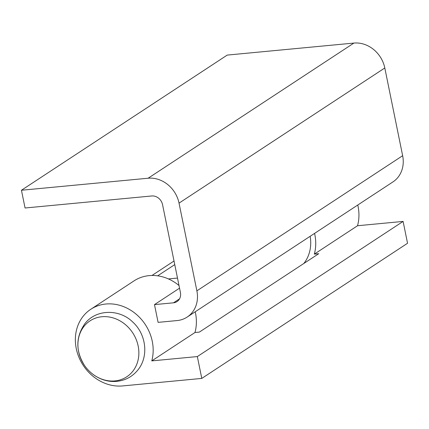 <?xml version="1.0" encoding="UTF-8"?>
<svg xmlns="http://www.w3.org/2000/svg" width="429" height="429" viewBox="0 0 429 429"><rect width="100%" height="100%" fill="white"/><g stroke="black" fill="none" stroke-linecap="round" stroke-linejoin="round"><path stroke-width="0.64" d="M132.663 371.423A33.462 29.097 -123.3 0 0 126.823 325.874A33.462 29.097 -123.3 0 0 84.116 326.233A33.462 29.097 -123.3 0 0 89.956 371.782A33.462 29.097 -123.3 0 0 132.663 371.423M357.781 205.008A42.723 37.146 56.7 0 1 358.043 206.21A42.723 37.146 56.7 0 1 357.539 225.74L314.328 254.124L318.72 253.705L199.372 332.094L194.981 332.513A42.723 37.146 -123.3 0 0 195.485 312.977A42.723 37.146 -123.3 0 0 195.227 311.776M314.57 233.387A42.723 37.146 56.7 0 1 314.832 234.593A42.723 37.146 56.7 0 1 314.328 254.124M179.006 285.521A42.723 37.146 -123.3 0 0 134.025 280.877L90.814 309.261A42.723 37.146 56.7 0 1 152.274 341.361A42.723 37.146 56.7 0 1 151.769 360.891L197.34 356.569L201.78 378.416L122.603 385.928A42.723 37.146 56.7 0 1 76.26 348.573A42.723 37.146 56.7 0 1 90.814 309.261M194.981 332.513L151.769 360.891M357.539 225.74L403.104 221.418L407.55 243.264L201.78 378.416M403.104 221.418L197.34 356.569M303.829 263.486A37.382 32.502 -123.3 0 0 310.151 236.293M21.45 190.245L227.22 55.089L353.909 43.072A28.48 24.764 56.7 0 1 384.802 67.975L402.649 155.7A28.48 24.764 56.7 0 1 392.948 181.912L187.178 317.063A28.48 24.764 56.7 0 1 177.097 320.565L158.097 322.367L154.483 304.617L173.488 302.815A9.969 8.666 -123.3 0 0 177.016 301.587A9.969 8.666 -123.3 0 0 180.411 292.417L162.564 204.692A9.969 8.666 -123.3 0 0 151.748 195.973L25.059 207.995L21.45 190.245L148.139 178.223A28.48 24.764 56.7 0 1 179.032 203.126L196.879 290.851A28.48 24.764 56.7 0 1 187.178 317.063M168.436 278.93L177.493 278.072M179.547 288.159L154.483 304.617M174.753 264.607L157.668 275.826M353.909 43.072L148.139 178.223M384.802 67.975L179.032 203.126M402.649 155.7L196.879 290.851M179.542 298.836L173.488 302.815M84.883 323.68C96.037 308.982 119.68 308.773 132.942 322.233C146.284 334.379 148.981 356.692 137.773 370.114C132.545 376.447 125.847 380.169 117.675 381.263C112.312 381.89 107.057 381.231 101.904 379.279C94.707 376.458 88.873 371.798 84.4 365.304C75.52 350.858 75.681 336.979 84.883 323.68M174.018 260.998L151.989 275.466"/></g></svg>
